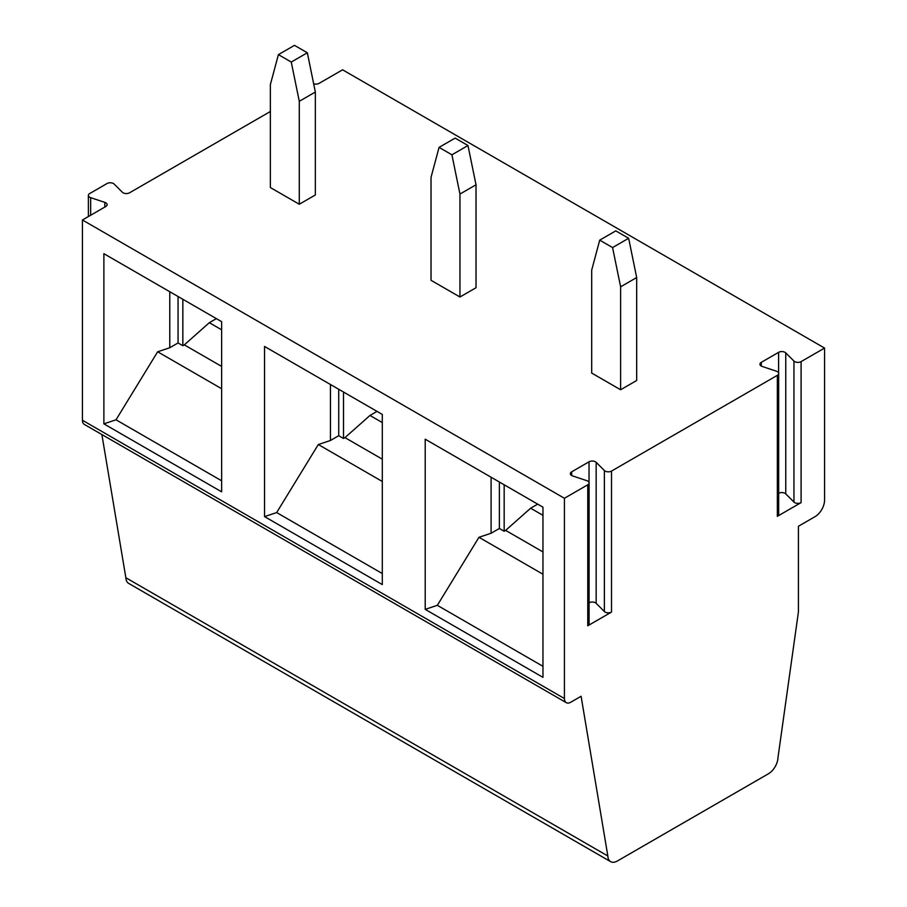 <?xml version="1.0" encoding="UTF-8"?>
<svg xmlns="http://www.w3.org/2000/svg" width="907" height="907" viewBox="0 0 907 907"><rect width="100%" height="100%" fill="white"/><g stroke="black" fill="none" stroke-linecap="round" stroke-linejoin="round"><path stroke-width="1.36" d="M377.029 411.381L369.977 415.451L382.3 422.571M101.879 434.544L125.858 577.725L607.837 855.993A13.526 7.812 -60 0 0 610.626 861.65A13.526 7.812 -60 0 0 617.395 860.981L768.399 773.796A13.526 7.812 120 0 0 777.957 757.787L798.421 611.908L798.421 526.253L815.008 516.684A13.526 7.812 -60 0 0 824.565 500.108L824.565 348.073L801.096 361.621L801.096 502.614L777.344 516.332A4.546 2.619 180 0 0 778.682 514.473L778.682 373.48A4.546 2.619 -0 0 0 776.403 371.212L762.22 366.473A4.546 2.619 -0 0 1 759.941 364.206A4.546 2.619 -0 0 1 761.279 362.347L778.603 352.347L778.603 373.015M313.663 83.784A4.546 2.619 -0 0 0 319.117 83.353L342.585 69.805L824.565 348.073M564.415 698.537L82.435 420.258L82.435 219.993L564.415 498.272L564.415 698.537A9.013 5.204 120 0 0 566.285 702.664A9.013 5.204 120 0 0 570.798 702.211L581.092 696.27L607.837 855.993M338.719 389.273L338.719 435.711L343.504 438.478L343.504 392.028M216.365 318.629L209.313 322.699L221.637 329.808M125.858 577.725A13.526 7.812 120 0 0 128.647 583.382L610.626 861.65M88.376 216.558L88.376 195.39A4.546 2.619 -0 0 1 89.714 193.531L107.049 183.531A4.546 2.619 -0 0 1 114.191 184.076L122.388 192.261A4.546 2.619 -0 0 0 129.531 192.806L270.365 111.493M88.376 195.39A4.546 2.619 -0 0 0 90.655 197.658L90.655 215.254M82.435 219.993L105.779 206.513A4.546 2.619 -0 0 0 107.117 204.665A4.546 2.619 -0 0 0 104.838 202.386L90.655 197.658M589.096 482.932A4.546 2.619 -0 0 0 586.829 480.665L572.634 475.937A4.546 2.619 -0 0 1 570.367 473.658A4.546 2.619 -0 0 1 571.693 471.81L589.028 461.799A4.546 2.619 -0 0 1 596.171 462.343L604.368 470.529A4.546 2.619 -0 0 0 611.511 471.073L611.511 612.066L587.77 625.785A4.546 2.619 180 0 0 589.096 623.925L589.096 482.932A4.546 2.619 -0 0 1 587.77 484.792L564.415 498.272M778.682 373.48A4.546 2.619 -0 0 1 777.344 375.339L611.511 471.073M801.096 361.621A4.546 2.619 -0 0 1 793.954 361.077L785.757 352.891A4.546 2.619 -0 0 0 778.603 352.347M467.978 145.528L455.133 138.102L439.067 147.388L431.029 177.364L431.029 280.308L459.951 297.008L476.016 287.734L476.016 184.779L459.951 194.064L451.913 154.802L467.978 145.528L476.016 184.779M307.326 52.776L294.469 45.35L278.404 54.624L270.365 84.6L270.365 187.556L299.287 204.245L315.353 194.971L315.353 92.026L299.287 101.301L291.26 62.05L307.326 52.776L315.353 92.026M628.642 238.28L615.796 230.866L599.72 240.14L591.693 270.116L591.693 373.072L620.615 389.761L636.68 380.487L636.68 277.542L620.615 286.816L612.576 247.566L628.642 238.28L636.68 277.542M264.549 516.605L264.549 346.451L382.3 414.431L382.3 584.596L264.549 516.605L276.669 512.568L318.312 444.532L330.443 440.496L338.719 435.711M103.886 423.852L103.886 253.688L221.637 321.679L221.637 491.832L103.886 423.852L116.017 419.805L221.637 480.789M425.213 609.368L425.213 439.203L542.964 507.183L542.964 677.348L425.213 609.368L437.333 605.32L478.975 537.295L491.095 533.248L499.383 528.475L504.167 531.23L504.167 484.792M82.435 420.258A9.013 5.204 120 0 0 84.294 424.397L566.285 702.664M178.055 296.51L178.055 342.959L182.84 345.714L182.84 299.276M116.017 419.805L157.648 351.78L169.779 347.732L169.779 291.737M169.779 347.732L178.055 342.959M157.648 351.78L221.637 388.718M221.637 366.417L184.314 344.875L182.84 345.714M184.314 344.875L209.313 322.699M459.951 297.008L459.951 194.064M439.067 147.388L451.913 154.802M382.3 459.18L344.977 437.627L369.977 415.451M344.977 437.627L343.504 438.478M318.312 444.532L382.3 481.481M382.3 573.553L276.669 512.568M330.443 440.496L330.443 384.489M278.404 54.624L291.26 62.05M299.287 204.245L299.287 101.301M542.964 551.932L505.641 530.38L530.64 508.215L542.964 515.323M505.641 530.38L504.167 531.23M478.975 537.295L542.964 574.233M537.692 504.145L530.64 508.215M499.383 482.025L499.383 528.475M491.095 533.248L491.095 477.241M542.964 666.305L437.333 605.32M620.615 389.761L620.615 286.816M599.72 240.14L612.576 247.566M778.682 493.295A4.546 2.619 180 0 1 785.757 493.884L793.954 502.07A4.546 2.619 180 0 0 801.096 502.614M589.096 602.747A4.546 2.619 180 0 1 596.171 603.336L604.368 611.522A4.546 2.619 180 0 0 611.511 612.066M104.838 202.386L104.838 207.057M587.77 484.792L587.77 625.785M777.344 375.339L777.344 516.332M785.757 352.891L785.757 493.884M793.954 361.077L793.954 502.07M761.279 362.347L761.279 366.065M596.171 462.343L596.171 603.336M604.368 470.529L604.368 611.522M589.028 461.799L589.028 482.467M571.693 471.81L571.693 475.517"/></g></svg>
